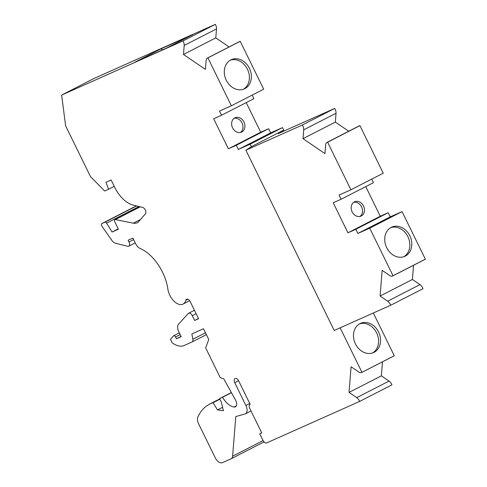 <?xml version="1.0" encoding="UTF-8"?>
<svg xmlns="http://www.w3.org/2000/svg" width="487" height="487" viewBox="0 0 487 487"><rect width="100%" height="100%" fill="white"/><g stroke="black" fill="none" stroke-linecap="round" stroke-linejoin="round"><path stroke-width="0.73" d="M250.172 144.17L282.497 127.594L283.726 130.102L251.402 146.672L250.172 144.17L238.332 149.454L236.286 145.284L268.611 128.708L260.715 132.233L246.203 102.605M236.286 145.284L228.391 148.803L260.715 132.233M349.033 392.412L356.721 397.654A5.594 3.245 62.9 0 1 359.613 401.44L391.938 384.864A5.594 3.245 -117.1 0 0 389.046 381.077L381.358 375.842L349.033 392.412L351.09 366.76L358.779 371.995A5.594 3.245 62.9 0 0 361.695 372.488L394.02 355.912A5.594 3.245 -117.1 0 0 394.269 355.753L373.328 313.001M381.358 375.842L382.484 361.829M359.613 401.44L266.651 442.92A3.719 2.161 62.9 0 1 263.041 440.461L259.772 433.789L261.744 432.906L249.807 408.538A3.719 2.161 -117.1 0 1 250.087 404.35L250.148 404.32A3.719 2.161 -117.1 0 0 250.087 404.35M259.772 433.789L261.696 432.803M250.148 404.32L238.697 380.956A3.719 2.161 62.9 0 0 235.026 378.527A3.719 2.161 62.9 0 0 234.752 382.715L245.898 405.47A7.439 4.316 62.9 0 1 245.345 413.853A7.439 4.316 62.9 0 1 244.87 414.035L235.793 416.562L232.616 456.203A5.947 3.458 62.9 0 1 231.246 458.717A5.947 3.458 62.9 0 1 231.148 458.766L222.437 462.65A7.439 4.316 62.9 0 1 215.224 457.737L198.641 423.891A7.439 4.316 62.9 0 1 197.905 416.927A66.932 38.869 62.9 0 1 209.513 404.18A66.932 38.869 62.9 0 1 213.05 402.731L219.893 399.224M263.984 441.861A5.947 3.458 62.9 0 1 263.57 442.141A5.947 3.458 62.9 0 1 263.473 442.19M229.091 46.941L215.796 37.883L183.471 54.459L184.189 45.468L216.514 28.891A5.594 3.245 -117.1 0 0 215.321 24.35L182.996 40.926A5.594 3.245 62.9 0 1 184.189 45.468M228.391 148.803L213.671 118.761L221.567 115.236L219.521 111.066L231.368 105.782L207.9 57.88A5.594 3.245 62.9 0 0 207.425 58.05A5.594 3.245 62.9 0 0 206.135 60.412L205.417 69.404L183.471 54.459M221.567 115.236L253.891 98.666L252.156 95.123M161.094 48.779L192.675 34.687L166.542 48.085L134.966 62.178L161.094 48.779L162.634 49.832M340.139 327.812L361.944 372.33A5.594 3.245 62.9 0 1 361.695 372.488M213.05 402.731L217.531 409.926L223.442 410.693L221.275 402.049L219.576 398.585L222.541 397.264A16.363 9.503 62.9 0 0 234.07 407.022A5.576 3.239 62.9 0 0 235.379 406.84A5.576 3.239 62.9 0 0 235.568 400.125L223.795 378.886L220.221 377.608L205.666 347.895L208.759 339.469L203.493 328.731L191.848 333.924L192.864 339.256A3.719 2.161 62.9 0 1 192.085 341.953A3.719 2.161 62.9 0 1 192.024 341.984L184.202 345.478A22.311 12.954 62.9 0 1 172.118 342.751L170.487 339.415L173.512 335.914A1.857 1.077 62.9 0 1 173.707 335.756A1.857 1.077 62.9 0 1 175.545 336.974L176.428 338.775L181.164 336.663L178.814 331.86A7.439 4.316 62.9 0 1 178.632 324.05L188.25 313.531A3.719 2.161 62.9 0 1 188.615 313.244A3.719 2.161 62.9 0 1 192.286 315.673L194.642 320.476L198.586 318.717L190.247 301.69A3.719 2.161 62.9 0 0 186.576 299.262A3.719 2.161 62.9 0 0 185.809 300.309A13.386 7.774 62.9 0 1 183.051 304.083A13.386 7.774 62.9 0 1 173.956 301.149A13.386 7.774 62.9 0 1 167.881 289.15A36.738 21.331 62.9 0 0 140.146 248.498A7.439 4.316 62.9 0 1 135.623 243.707L132.89 238.119L128.148 240.231L129.018 242.002A3.719 2.161 62.9 0 1 128.738 246.191A3.719 2.161 62.9 0 1 127.691 246.282L115.827 243.348A7.439 4.316 62.9 0 1 111.56 239.988L101.886 226.12A1.857 1.077 62.9 0 1 101.783 223.606A1.857 1.077 62.9 0 1 101.813 223.594L104.924 222.206A1.857 1.077 62.9 0 1 106.574 223.149L112.101 232.019L118.414 229.2L114.743 221.707A1.857 1.077 62.9 0 1 114.883 219.613A1.857 1.077 62.9 0 1 115.364 219.558L133.353 223.174A14.872 8.638 62.9 0 0 137.2 222.742A14.872 8.638 62.9 0 0 138.777 221.494L145.418 213.817A3.719 2.161 62.9 0 0 145.436 210.232A3.719 2.161 62.9 0 0 142.679 207.425L133.152 205.07A26.03 15.115 62.9 0 1 114.798 187.452L111.133 179.977L106.002 182.266L108.577 189.254L104.632 191.014L90.472 176.574L65.611 125.835L61.648 95.075L182.996 40.926M327.611 142.216L350.914 189.784L383.239 173.208L359.936 125.64L327.611 142.216A5.576 3.239 -117.1 0 0 326.941 142.417A5.576 3.239 -117.1 0 0 325.657 144.773L324.951 153.612L303.005 138.673L303.711 129.828A5.576 3.239 -117.1 0 0 302.348 125.013L245.898 150.203L334.21 330.46L390.659 305.27A5.576 3.239 -117.1 0 0 387.658 301.185L380.091 296.035L382.155 270.376L389.716 275.532A5.576 3.239 -117.1 0 0 392.619 276.019A5.576 3.239 -117.1 0 0 393.027 275.739L369.724 228.172L402.049 211.595L425.352 259.163L393.027 275.739M350.914 189.784L339.074 195.068L341.119 199.238L333.224 202.762L347.943 232.804L355.839 229.28L357.878 233.456L369.724 228.172M234.819 117.891A7.859 6.392 -114 0 1 235.069 117.769A7.859 6.392 -114 0 1 244.109 122.34A7.859 6.392 -114 0 1 241.473 132.117A7.859 6.392 -114 0 1 232.506 127.704A7.859 6.392 -114 0 1 234.819 117.891M231.368 105.782L263.692 89.206L240.225 41.304A5.594 3.245 -117.1 0 0 239.75 41.474L207.425 58.05M230.808 59.919A15.992 13.009 -114 0 1 231.319 59.67A15.992 13.009 -114 0 1 249.721 68.971A15.992 13.009 -114 0 1 244.352 88.871A15.992 13.009 -114 0 1 226.102 79.892A15.992 13.009 -114 0 1 230.808 59.919M207.9 57.88L240.225 41.304M215.796 37.883L216.514 28.891M61.648 95.075L93.973 78.498L215.321 24.35M108.577 189.254L114.25 186.344M112.101 232.019L118.25 228.866M139.239 207.127L138.898 206.573A1.857 1.077 62.9 0 0 138.832 206.476M136.597 205.922L134.138 207.018A1.857 1.077 -117.1 0 0 134.108 207.036A1.857 1.077 -117.1 0 0 134.077 207.048M194.642 320.476L198.483 318.504M176.428 338.775L181.036 336.407M222.541 397.264L231.453 392.692M219.576 398.585L231.368 392.54M217.531 409.926L222.596 407.327M361.944 372.33L394.269 355.753M282.497 127.594L270.656 132.878L268.611 128.708M238.332 149.454L270.656 132.878M359.996 323.63A15.992 13.009 66 0 0 355.291 343.603A15.992 13.009 66 0 0 373.541 352.582A15.992 13.009 66 0 0 378.91 332.682A15.992 13.009 66 0 0 360.514 323.38A15.992 13.009 66 0 0 359.996 323.63M348.747 131.234L335.33 122.097L336.036 113.252A5.576 3.239 -117.1 0 0 334.672 108.437L278.223 133.627L283.726 130.102L284.158 130.979M251.402 146.672L245.898 150.203M380.091 296.035L412.416 279.459L419.983 284.609A5.576 3.239 -117.1 0 1 422.984 288.7L390.659 305.27M412.416 279.459L413.554 265.281M392.619 276.019L424.944 259.443A5.576 3.239 -117.1 0 0 425.352 259.163M391.238 227.374A15.992 13.009 66 0 0 386.538 247.347A15.992 13.009 66 0 0 404.788 256.326A15.992 13.009 66 0 0 410.151 236.426A15.992 13.009 66 0 0 391.755 227.125A15.992 13.009 66 0 0 391.238 227.374M357.878 233.456L390.203 216.879L402.049 211.595M359.936 125.64A5.576 3.239 -117.1 0 0 359.266 125.841L326.941 142.417M335.33 122.097L303.005 138.673M334.672 108.437L302.348 125.013M355.839 229.28L388.163 212.709L390.203 216.879M371.709 179.125L373.444 182.668L341.119 199.238M365.755 186.606L380.268 216.234L388.163 212.709M347.943 232.804L380.268 216.234M354.366 201.892A7.859 6.392 -114 0 1 354.621 201.77A7.859 6.392 -114 0 1 363.661 206.342A7.859 6.392 -114 0 1 361.025 216.118A7.859 6.392 -114 0 1 352.052 211.705A7.859 6.392 -114 0 1 354.366 201.892M403.778 256.716A15.992 13.009 66 0 0 408.179 237.303A15.992 13.009 66 0 0 390.793 227.618M372.537 352.972A15.992 13.009 66 0 0 376.938 333.558A15.992 13.009 66 0 0 359.546 323.873M230.357 60.163A15.992 13.009 -114 0 1 247.743 69.848A15.992 13.009 -114 0 1 243.342 89.261M353.678 202.312A7.859 6.392 -114 0 1 361.689 207.218A7.859 6.392 -114 0 1 359.99 216.459M234.131 118.311A7.859 6.392 -114 0 1 242.136 123.217A7.859 6.392 -114 0 1 240.438 132.458M232.616 456.203L263.096 440.571M234.752 382.715L238.593 380.743M133.353 223.174L140.487 219.515M115.364 219.558L140.219 206.817M106.574 223.149L138.898 206.573M104.924 222.206L136.652 205.934M101.813 223.594L134.138 207.018M129.018 242.002L133.633 239.641M185.809 300.309L187.879 299.249M192.286 315.673L196.133 313.701M175.545 336.974L180.153 334.606M192.14 341.923L206.378 334.624M192.864 339.256L205.484 332.791M234.07 407.022L236.292 405.884M245.898 405.47L249.746 403.498M356.721 397.654L389.046 381.077M419.983 284.609L387.658 301.185M336.036 113.252L303.711 129.828M231.246 458.717L263.57 442.141M114.883 219.613L139.964 206.756M101.783 223.606L134.108 207.036M128.738 246.191L135.216 242.873M183.051 304.083L189.644 300.698M188.615 313.244L194.447 310.256M173.707 335.756L179.313 332.883M192.085 341.953L206.385 334.624M209.513 404.18L219.747 398.932M245.345 413.853L250.994 410.955"/></g></svg>
